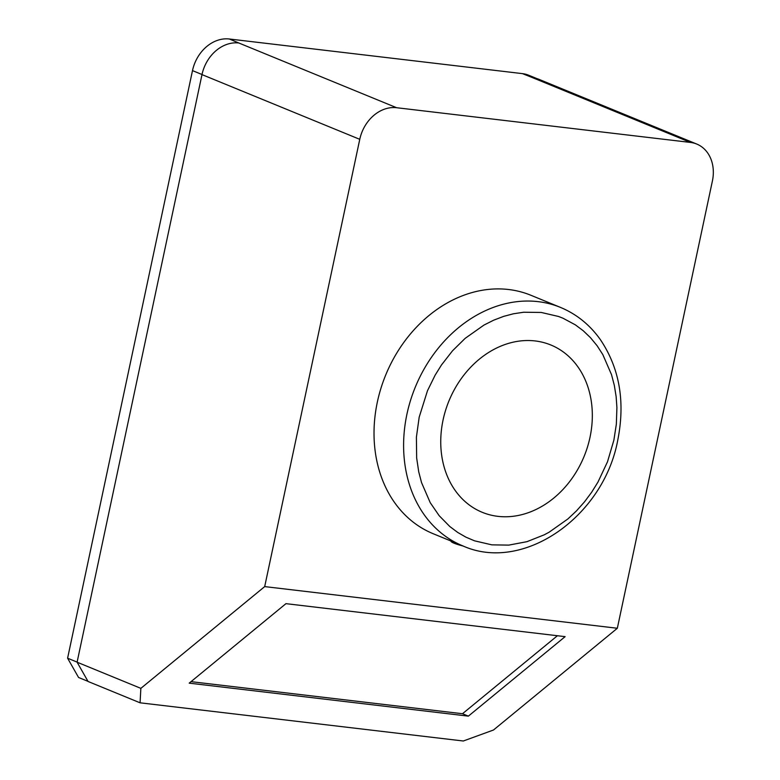 <?xml version="1.0" encoding="UTF-8"?>
<svg xmlns="http://www.w3.org/2000/svg" width="780" height="780" viewBox="0 0 780 780"><rect width="100%" height="100%" fill="white"/><g stroke="black" fill="none" stroke-linecap="round" stroke-linejoin="round"><path stroke-width="1.17" d="M140.069 702.809L88.062 681.476L77.093 662.2L201.991 74.607A36.172 29.221 -67.7 0 1 238.836 42.998L229.339 39L522.463 73.632L532.691 77.717A36.172 29.221 -67.7 0 1 538.96 79.336L696.745 144.056A36.172 29.221 -67.7 0 1 712.403 180.989L617.331 628.261L264.693 586.599L140.858 688.36L140.069 702.809L463.32 741L493.486 730.012L617.331 628.261M557.417 635.729L462.491 713.729L191.022 681.652M468.37 716.137L189.199 683.153L285.948 603.661L565.12 636.646L468.37 716.137L462.491 713.729M532.691 77.717L690.475 142.438A36.172 29.221 -67.7 0 1 696.745 144.056M690.475 142.438L396.61 107.718L238.836 42.998M201.991 74.607L359.765 139.328A36.172 29.221 -67.7 0 1 396.61 107.718M359.765 139.328L264.693 586.599M560.508 307.418L530.926 295.279A128.846 104.091 112.3 0 0 385.72 374.985A128.846 104.091 112.3 0 0 433.124 533.696L462.706 545.834A128.846 104.091 -67.7 0 1 415.301 387.124A128.846 104.091 -67.7 0 1 560.508 307.418C576.547 314.096 589.817 324.811 600.327 339.563C619.544 368.17 625.365 401.651 617.789 440.008C603.779 516.672 523.136 573.202 462.706 545.834M77.093 662.2L140.858 688.36M87.974 681.34L78.566 677.479L67.597 658.203L192.494 70.609L202.01 74.51M450.713 540.91L451.084 541.476A18.174 2.35 12 0 0 463.252 546.058M613.88 440.144L616.346 424.154L616.912 407.589L616.132 396.572L614.328 385.408L611.53 374.683L602.833 354.617L597.09 345.706L590.48 337.681L583.245 330.759L575.338 324.841L562.916 318.181L558.538 316.475L541.232 312.448L523.682 312.234L513.376 313.794L503.675 316.368L493.691 320.18L483.941 325.094L465.173 338.344L452.488 350.834L441.47 364.981L435.123 375.18L427.459 390.79L419.191 417.144L416.403 437.151L416.656 457.987L418.743 471.89L421.541 482.606L430.238 502.681L439.189 515.716L449.826 526.539L457.743 532.457L465.894 537.147L474.532 540.823L491.839 544.85L508.813 545.113L526.978 541.671L544.284 534.797L549.13 532.204L567.899 518.944L576.517 510.842L584.493 501.862L591.611 492.316L597.948 482.118L607.503 461.779L613.88 440.144M590.002 437.327A90.421 73.047 -67.7 0 1 482.225 512.304A90.421 73.047 -67.7 0 1 443.069 419.971A90.421 73.047 -67.7 0 1 550.856 344.994A90.421 73.047 -67.7 0 1 590.002 437.327M77.113 662.103L67.597 658.203M536.923 78.605L528.733 75.251A36.172 29.221 112.3 0 0 522.463 73.632M229.339 39A36.172 29.221 112.3 0 0 192.494 70.609"/></g></svg>
